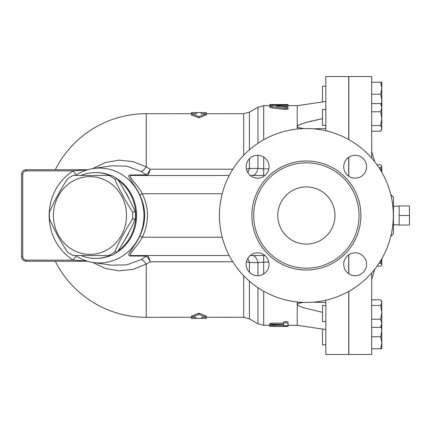 <?xml version="1.0" encoding="UTF-8"?>
<svg xmlns="http://www.w3.org/2000/svg" width="431" height="431" viewBox="0 0 431 431"><rect width="100%" height="100%" fill="white"/><g stroke="black" fill="none" stroke-linecap="round" stroke-linejoin="round"><path stroke-width="0.65" d="M359.061 215.5A52.679 52.679 0 0 1 280.048 261.121A52.679 52.679 0 0 1 280.048 169.879A52.679 52.679 0 0 1 359.061 215.5M393.32 215.5A86.938 86.938 0 0 1 262.915 290.79A86.938 86.938 0 0 1 262.915 140.21A86.938 86.938 0 0 1 393.32 215.5M343.717 264.273A11.438 11.438 0 0 1 355.16 252.835A11.438 11.438 0 0 1 366.598 264.273A11.438 11.438 0 0 1 355.16 275.716A11.438 11.438 0 0 1 343.717 264.273M257.609 252.835A11.438 11.438 0 0 1 269.046 264.273A11.438 11.438 0 0 1 257.609 275.716A11.438 11.438 0 0 1 246.171 264.273A11.438 11.438 0 0 1 257.609 252.835M269.046 166.727A11.438 11.438 0 0 1 257.609 178.165A11.438 11.438 0 0 1 246.171 166.727A11.438 11.438 0 0 1 257.609 155.284A11.438 11.438 0 0 1 269.046 166.727M355.16 178.165A11.438 11.438 0 0 1 343.717 166.727A11.438 11.438 0 0 1 355.16 155.284A11.438 11.438 0 0 1 366.598 166.727A11.438 11.438 0 0 1 355.16 178.165M247.803 258.385A11.438 6.223 -90 0 1 249.414 262.474L257.975 262.662A11.438 6.174 90 0 0 252.254 255.535M257.975 275.705L257.975 262.662L263.691 262.118L263.691 255.535M147.763 255.68A2.861 2.758 -54.1 0 0 146.233 256.192C147.327 256.779 148.668 258.643 150.263 261.779C149.266 258.455 148.436 256.423 147.763 255.68L147.294 255.535A2.861 2.591 -90 0 0 145.764 256.084L146.233 256.192L141.255 259.521L126.725 264.876L111.209 265.157M232.788 169.221L150.263 169.221L146.238 166.926A11.438 2.979 -60.2 0 1 141.255 171.479L146.233 174.808A2.861 2.758 -125.9 0 0 147.763 175.32C148.436 174.582 149.266 172.545 150.263 169.221C148.668 172.357 147.327 174.221 146.233 174.808L145.764 174.916A2.861 2.591 -90 0 0 147.294 175.465L147.763 175.32M75.5 255.535A47.426 44.565 -90 0 0 93.198 262.468A47.426 44.565 -90 0 0 125.971 253.568A47.426 44.565 -90 0 0 140.625 197.5A47.426 44.565 -90 0 0 93.198 168.532L111.317 165.827L126.714 166.124L141.255 171.479M191.423 113.692L191.423 112.593L196.568 112.55L196.568 113.757L146.238 113.692L146.238 166.926L133.147 161.647L119.22 160.143L105.385 162.519L92.622 168.623M92.622 262.377L105.39 268.481L119.22 270.857L133.157 269.353L146.238 264.074A11.438 2.979 60.2 0 0 141.255 259.521M55.292 261.256A101.808 101.808 0 0 0 146.238 317.308L146.238 264.074L150.263 261.779L232.788 261.779M252.254 175.465A11.438 6.174 90 0 0 257.975 168.338L249.414 168.526A11.438 6.223 -90 0 1 247.803 172.615M263.691 175.465L263.691 168.882L257.975 168.338L257.975 155.295M325.831 329.548L297.234 325.313L297.234 301.953M298.171 303.419L297.234 304.34L298.22 303.397L302.826 302.508M313.305 302.163L325.831 302.546M198.858 117.792L191.423 114.915L191.423 113.757L198.858 116.602L198.858 117.792L206.293 114.915L206.293 113.757L201.142 113.757L201.142 112.55L206.293 112.593L206.293 113.692M243.693 155.268L243.693 113.692L201.142 113.757M146.238 317.308L195.997 317.243L195.997 318.45L191.423 318.417L191.423 317.308M198.858 314.398L191.423 317.243L191.423 316.085L198.858 313.208L206.293 316.085L206.293 317.243L198.858 314.398L198.858 313.208M206.293 317.308L206.293 318.417L201.713 318.45L201.713 317.243L243.693 317.308L249.414 318.843L249.414 281.168M297.234 129.047L297.234 105.687L322.512 101.953L322.512 86.238L325.831 86.238M288.08 107.707L286.798 107.222L275.818 106.048L286.798 105.207C288.786 104.948 288.118 104.819 284.789 104.83L272.349 105.439L269.801 106.123L271.476 106.694L284.789 108.229L287.073 108.186L288.08 107.707L288.037 108.995L287.154 109.355L284.789 109.409L272.349 107.971L269.779 107.195M286.798 106.355L286.798 105.207L288.08 104.997L288.08 106.145L287.687 106.274L281.475 106.678M269.779 104.857L274.353 104.857L274.353 104.539L269.779 104.539L269.779 106.004L269.779 105.687L263.691 105.687L263.691 139.768M269.779 323.589L271.772 323.148L283.506 323.142L283.506 324.311L271.169 324.349L269.817 324.667L269.989 324.909L283.506 325.125L283.506 325.744L288.08 325.744L288.08 323.293L286.103 322.717L283.636 323.105L283.506 324.311M283.506 323.293L283.733 321.865L285.484 321.531L287.951 321.925L288.08 323.293M269.779 326.45L285.791 326.45C288.743 326.429 288.743 326.375 285.791 326.299L269.779 326.45L269.779 325.308L283.506 325.152M288.08 325.254L288.08 326.396M325.831 128.454L313.305 128.837M304.049 128.594L298.177 127.581L297.234 126.66L297.869 125.733L301.705 123.896L306.899 122.28L322.512 118.67L314.889 120.297M67.403 251.995C60.308 241.01 54.349 230.025 49.527 219.045A44.328 41.651 90 0 1 49.527 211.955C54.349 200.975 60.308 189.99 67.403 179.005A44.328 41.651 90 0 1 73.173 175.465L108.924 175.465A44.328 41.651 90 0 1 114.689 179.005C119.511 189.99 125.469 200.975 132.565 211.955A44.328 41.651 90 0 1 132.7 215.5A44.328 41.651 90 0 1 132.565 219.045C125.469 230.025 119.511 241.01 114.689 251.995A44.328 41.651 90 0 1 108.924 255.535L73.173 255.535A44.328 41.651 90 0 1 67.403 251.995M126.52 215.5A38.892 36.549 -90 0 0 71.702 181.817A38.892 36.549 -90 0 0 71.702 249.183A38.892 36.549 -90 0 0 126.52 215.5M108.924 255.535L111.667 255.535A44.328 41.651 -90 0 0 117.437 251.995C124.532 241.01 130.491 230.025 135.312 219.045A44.328 41.651 -90 0 0 135.447 215.5A44.328 41.651 -90 0 0 135.312 211.955C130.491 200.975 124.532 189.99 117.437 179.005A44.328 41.651 -90 0 0 111.667 175.465L108.924 175.465M125.141 239.264A40.035 37.621 -90 0 0 129.37 231.458M129.37 199.542A40.035 37.621 -90 0 0 125.141 191.736M117.437 179.005L114.689 179.005M135.312 211.955L132.565 211.955M135.312 219.045L132.565 219.045M117.437 251.995L114.689 251.995M399.154 215.5L399.154 225.052L409.45 225.052L409.45 205.948L399.154 205.948L399.154 215.5L409.45 215.5M399.154 225.052L393.433 224.551L393.433 197.199L391.149 194.909L391.149 196.18M325.831 109.393L322.512 109.393L322.512 125.41L325.831 125.41M325.831 305.59L322.512 305.59L322.512 321.607L325.831 321.607M301.738 325.971L322.512 329.047L322.512 344.762L325.831 344.762M371.7 131.196L380.697 131.196L381.769 128.373L381.769 129.413L381.112 130.55L381.769 129.413M380.697 125.556L381.769 118.66L381.769 128.373L380.697 125.556L371.7 125.556M381.769 107.685L380.697 103.612L381.769 105.39L381.769 118.66L380.697 111.764L381.769 107.685M381.613 165.752L380.697 164.841L377.033 164.841M381.618 171.937L380.697 167.724L381.769 166.28L381.769 172.195M377.033 266.159L380.697 266.159L381.769 264.979M381.769 258.805L381.769 264.72L380.697 263.276L381.618 259.063M381.112 300.45L381.769 301.587L381.769 302.627L380.697 299.804L371.7 299.804M381.769 312.34L380.697 305.444L381.769 302.627L381.769 323.315L380.697 319.236L381.769 312.34M381.769 325.61L380.697 327.388L381.769 323.315L381.769 330.749L381.225 326.547M381.769 342.758L380.697 336.756L381.769 330.749L381.769 348.765L380.697 348.765L381.769 342.758M371.7 103.612L380.697 103.612M371.7 111.764L380.697 111.764M379.016 167.724L380.697 167.724M379.016 263.276L380.697 263.276M371.7 319.236L380.697 319.236M371.7 327.388L380.697 327.388M371.7 305.444L380.697 305.444M371.7 348.765L380.697 348.765M371.7 336.756L380.697 336.756M381.225 104.453L381.769 100.251L381.769 105.39M380.697 94.244L381.769 88.242L381.769 100.251L380.697 94.244L371.7 94.244M380.697 82.235L381.769 82.235L381.769 88.242L380.697 82.235L371.7 82.235M325.831 300.235L325.831 354.487L348.706 354.487L348.706 291.437M348.706 273.723L348.706 254.829M348.706 176.171L348.706 157.277M348.706 139.563L348.706 76.513L325.831 76.513L325.831 130.765M371.7 158.129L371.7 76.513L348.824 76.513L348.824 139.622M348.824 291.378L348.824 354.487L371.7 354.487L371.7 272.871M391.149 234.82L391.149 236.091L393.433 233.801L393.433 215.5M348.824 176.252L348.824 157.202M348.824 273.798L348.824 254.748M285.791 326.45C288.743 326.429 288.743 326.375 285.791 326.299L285.791 325.981M269.779 326.143L269.779 325.313L263.691 325.313L263.691 291.232M274.353 326.299L274.353 325.125M201.713 317.243L206.293 317.243M191.423 317.243L195.997 317.243M283.506 325.744L283.506 325.125M274.353 104.857L274.353 105.315L274.353 104.544L285.791 104.55C288.743 104.571 288.743 104.625 285.791 104.701M269.779 104.571L269.779 105.687M196.568 113.757L191.423 113.757M198.858 116.602L206.293 113.757M302.276 302.567L301.932 302.605M301.501 302.659L301.091 302.718M299.507 303.004L298.349 303.343M301.797 128.379L302.147 128.416M264.99 175.465L250.228 175.465M229.217 175.465L131.407 175.465A2.861 2.586 90 0 1 129.995 174.997C125.243 175.212 135.528 184.969 139.746 195.001C146.357 208.658 146.357 222.326 139.746 235.999C135.544 246.009 125.249 255.782 129.995 256.003L145.764 256.084M76.152 255.966A6.864 0.296 -55.5 0 0 73.2 260.114L87.067 261.078M87.067 169.922L73.2 170.886A6.864 0.296 -124.5 0 0 76.152 175.034M87.671 169.744L26.124 169.744C23.349 170.019 21.825 171.543 21.55 174.318L21.55 256.682C21.825 259.457 23.349 260.981 26.124 261.256A1.142 0.296 -90 0 1 25.828 260.114M87.671 261.256L26.124 261.256C23.349 260.981 21.825 259.457 21.55 256.682C21.825 259.457 23.349 260.981 26.124 261.256L26.183 260.114C24.104 259.904 22.962 258.762 22.751 256.682L22.751 174.318C22.962 172.238 24.104 171.096 26.183 170.886L26.124 169.744A1.142 0.296 90 0 0 25.828 170.886M145.764 174.916L129.995 174.997M93.198 168.532A47.426 44.565 -90 0 0 75.5 175.465M22.751 174.318L21.55 174.318C21.825 171.543 23.349 170.019 26.124 169.744C23.349 170.019 21.825 171.543 21.55 174.318C21.825 171.543 23.349 170.019 26.124 169.744M26.124 261.256C23.349 260.981 21.825 259.457 21.55 256.682L22.751 256.682M129.995 256.003A2.861 2.586 90 0 1 131.407 255.535C126.757 255.367 137.845 246.413 142.268 237.233C149.228 222.741 149.228 208.248 142.268 193.767C137.828 184.565 126.752 175.627 131.407 175.465M277.785 215.5A28.597 28.597 0 0 1 320.68 190.734A28.597 28.597 0 0 1 320.68 240.266A28.597 28.597 0 0 1 277.785 215.5M131.407 255.535L229.217 255.535M250.228 255.535L264.99 255.535M222.207 193.767L142.268 193.767L139.746 195.001M139.746 235.999L142.268 237.233L222.207 237.233M80.958 255.535A42.895 40.309 -90 0 0 95.429 258.395A42.895 40.309 -90 0 0 109.9 255.535M118.078 250.982A42.895 40.309 -90 0 0 118.078 180.018M109.9 175.465A42.895 40.309 -90 0 0 95.429 172.605A42.895 40.309 -90 0 0 80.958 175.465M312.647 120.82L307.637 122.081M305.746 122.609L302.821 123.508M302.147 123.74L300.816 124.23M299.437 124.818L298.257 125.459M298.209 125.491L297.234 126.66M325.831 101.452L297.234 105.687L288.08 105.687M322.512 312.33L303.92 307.847L298.769 305.843L297.234 304.34M301.495 307.028L302.147 307.26M360.892 215.5A54.505 54.505 0 0 0 279.132 168.295A54.505 54.505 0 0 0 279.132 262.705A54.505 54.505 0 0 0 360.892 215.5M263.691 273.96L263.691 262.118L268.842 262.118M268.842 168.882L263.691 168.882L263.691 157.04M249.414 158.748L249.414 168.526A11.438 5.199 0 0 1 246.413 169.076M246.413 261.924A11.438 5.199 180 0 1 249.414 262.474L249.414 272.252M243.693 275.732L243.693 317.308M249.414 149.832L249.414 112.157L257.975 107.217L257.975 143.291M257.975 287.709L257.975 323.783L263.691 325.313M272.069 324.311L272.069 323.142M274.924 104.55L274.924 105.283M272.349 106.807L272.349 107.971M284.789 108.229L284.789 109.409M276.465 105.875L276.465 106.22M26.183 170.886L73.2 170.886C41.144 191.235 41.144 239.765 73.2 260.114L26.183 260.114L73.2 260.114M54.721 260.114L26.183 260.114M117.227 252.146A42.895 40.309 -90 0 0 120.319 249.926A42.895 40.309 -90 0 0 117.227 178.854M110.745 175.465A42.895 40.309 -90 0 0 96.275 172.605L95.429 172.605M95.429 258.395L96.275 258.395A42.895 40.309 -90 0 0 110.745 255.535M146.238 113.692A101.808 101.808 0 0 0 55.292 169.744M243.693 113.692L249.414 112.157M249.414 318.843L257.975 323.783M257.975 107.217L263.691 105.687M297.234 325.313L288.08 325.313M393.433 206.449L399.154 205.948M374.738 161.787A202.473 202.473 0 0 0 371.7 151.76M371.7 279.24A202.473 202.473 0 0 0 374.738 269.213M390.847 236.091L391.149 236.091M390.847 194.909L391.149 194.909M201.713 318.45L195.997 318.45M269.779 324.742L269.779 323.579M288.08 104.604L288.08 104.997M269.779 106.042L269.779 107.2M201.142 112.55L196.568 112.55M93.198 262.468L111.317 265.173"/></g></svg>
